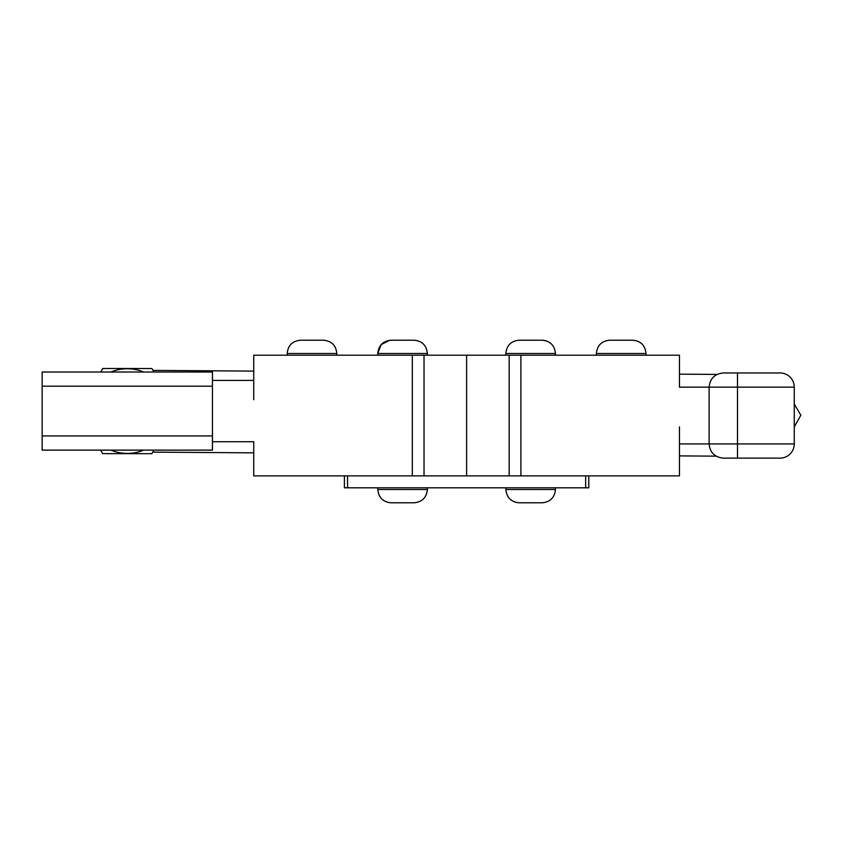 <?xml version="1.0" encoding="UTF-8"?>
<svg xmlns="http://www.w3.org/2000/svg" width="843" height="843" viewBox="0 0 843 843"><rect width="100%" height="100%" fill="white"/><g stroke="black" fill="none" stroke-linecap="round" stroke-linejoin="round"><path stroke-width="1.26" d="M424.029 355.198L424.029 475.884L412.311 475.884L412.311 355.198L520.89 355.198L520.89 475.884L509.172 475.884L509.172 355.198M466.601 355.198L466.601 475.884M412.311 355.198L253.732 355.198L253.732 399.719M679.469 426.895L679.469 475.884L253.732 475.884L253.732 441.732L212.447 441.732M737.499 372.964L737.499 387.158L709.121 387.158L709.121 443.924C709.975 452.522 714.706 457.254 723.305 458.118L780.07 458.118A14.194 14.194 0 0 0 794.264 443.924L794.264 387.158A14.194 14.194 0 0 0 780.07 372.964L723.305 372.964C714.706 373.828 709.975 378.56 709.121 387.158L679.469 387.158L679.469 355.198L520.89 355.198M42.15 386.21L212.447 386.21L212.447 372.026L42.15 372.026L42.15 450.13L212.447 450.13L212.447 435.936L42.15 435.936M212.447 386.21L212.447 435.936M153.89 450.13L151.845 453.671L102.688 453.629L100.665 450.13M100.696 372.026L102.741 368.486L151.909 368.517L153.921 372.026M751.808 458.118L727.277 458.118M751.566 372.964L776.108 372.964M794.264 403.997L800.85 415.262L794.264 426.821M543.609 340.287L547.128 341.173M621.207 340.214L609.679 340.214C601.628 340.994 597.202 345.419 596.401 353.491L646.012 353.491C645.211 345.419 640.785 340.994 632.735 340.214L621.207 340.214M522.491 340.214L519.119 340.214C511.058 340.994 506.632 345.419 505.832 353.491L555.453 353.491C554.652 345.419 550.226 340.994 542.165 340.214L522.491 340.214M389.561 340.298L381.141 344.629L377.759 353.491L427.369 353.491C426.569 345.419 422.143 340.994 414.092 340.214L391.036 340.214C383.091 340.951 378.655 345.377 377.759 353.491L377.759 355.198M323.522 340.214L300.477 340.214C292.416 340.994 287.99 345.419 287.189 353.491L336.81 353.491C336.009 345.419 331.584 340.994 323.522 340.214C331.584 340.994 336.009 345.419 336.81 353.491L336.81 355.198L336.81 353.491M427.369 355.198L427.369 353.491C426.569 345.419 422.143 340.994 414.092 340.214L411.416 340.214M393.713 340.214L391.036 340.214M588.793 487.802L588.793 475.884L588.783 487.802L344.418 487.802L344.418 475.884M505.832 489.509C506.738 497.623 511.164 502.049 519.119 502.786L542.165 502.786C550.216 502.006 554.641 497.581 555.442 489.509L505.832 489.509L505.832 487.802M377.759 489.509C378.665 497.623 383.091 502.049 391.047 502.786L414.092 502.786C422.143 502.006 426.579 497.581 427.369 489.509L377.759 489.509L377.759 487.802M391.047 502.786L387.622 502.344M519.119 502.786L515.695 502.344M143.658 372.026A42.34 42.34 0 0 0 110.939 372.026M110.939 450.13A42.34 42.34 0 0 0 143.658 450.13M794.264 443.924L737.499 443.924L737.499 458.118M794.264 387.158L737.499 387.158L737.499 443.924L679.469 443.924M347.548 475.884L347.548 487.802M585.664 475.884L585.664 487.802M414.092 502.786C422.153 502.006 426.579 497.581 427.38 489.509L427.369 487.802M555.453 489.509L555.442 487.802L555.453 489.509C554.652 497.581 550.226 502.006 542.165 502.786M212.447 380.425L253.732 380.425M679.469 455.894L716.118 456.158M679.469 374.155L717.056 374.418M253.732 452.849L152.741 452.133M253.732 371.11L152.983 370.393M646.012 353.491L646.012 355.198L646.012 353.491C645.211 345.419 640.785 340.994 632.735 340.214M596.401 355.198L596.401 353.491C597.202 345.419 601.628 340.994 609.679 340.214M505.832 355.198L505.832 353.491C506.632 345.419 511.058 340.994 519.119 340.214M555.453 353.491L555.453 355.198M300.477 340.214C292.416 340.994 287.99 345.419 287.189 353.491L287.189 355.198M427.38 489.509L427.38 487.802"/></g></svg>
